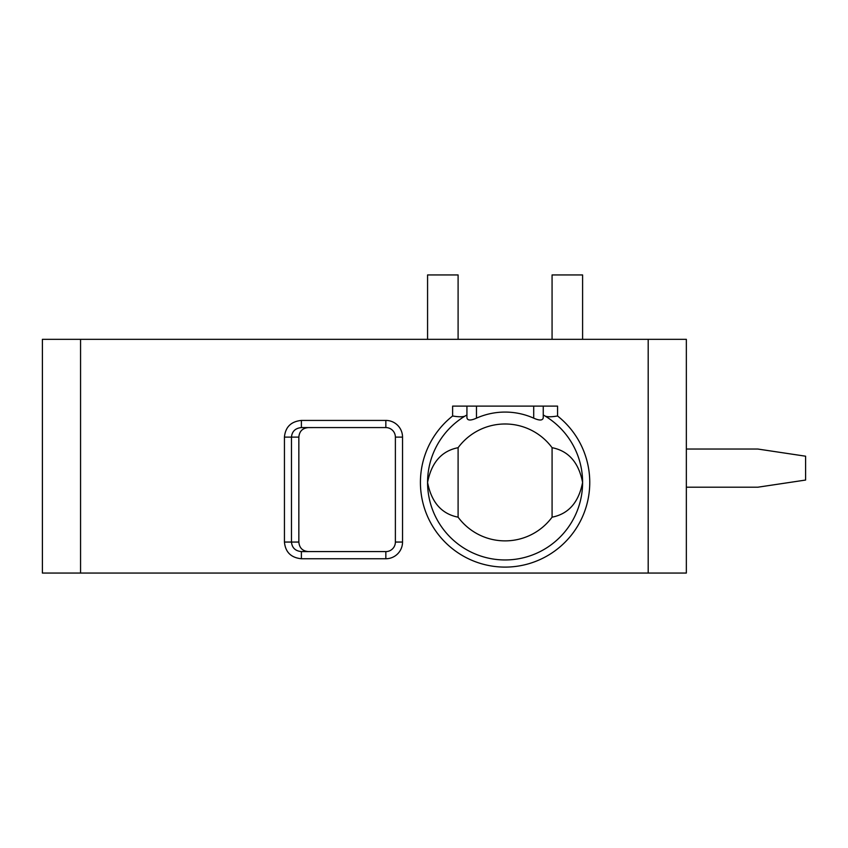 <?xml version="1.0" encoding="UTF-8"?>
<svg xmlns="http://www.w3.org/2000/svg" width="848" height="848" viewBox="0 0 848 848"><rect width="100%" height="100%" fill="white"/><g stroke="black" fill="none" stroke-linecap="round" stroke-linejoin="round"><path stroke-width="1.27" d="M42.4 339.338L686.35 339.338M686.35 339.327L686.35 573.057L42.4 573.057L42.4 339.327M385.84 558.747L385.84 551.603A9.54 9.54 0 0 0 395.38 542.052L402.535 542.052A16.695 16.695 0 0 1 385.84 558.747L301.39 558.747C291.034 557.708 285.384 552.143 284.44 542.063L284.44 437.112C285.363 427.053 291.012 421.488 301.39 420.428L385.84 420.428M466.93 406.107L466.93 414.969L465.011 416.082C462.722 417.036 458.588 417.004 452.62 415.986L452.62 406.107L557.56 406.107L557.56 415.986C551.592 417.004 547.458 417.036 545.169 416.082L543.25 414.969L543.25 406.107M757.9 449.048L805.6 456.203L805.6 480.053L757.9 487.197L686.35 487.197M757.9 449.037L686.35 449.037M402.535 542.063L402.535 437.123A16.695 16.695 0 0 0 385.84 420.417L385.84 427.583A9.54 9.54 0 0 1 395.38 437.123L395.38 542.063M385.84 551.592L301.39 551.592C295.337 550.999 292.03 547.819 291.479 542.063L291.479 437.112C292.03 431.367 295.327 428.187 301.39 427.583L385.84 427.572M301.39 558.747L301.39 551.592L308.534 551.603C302.588 551.136 299.365 547.956 298.846 542.052L298.846 437.123C299.365 431.219 302.588 428.039 308.534 427.583M301.39 420.417L301.39 427.583L308.534 427.572M466.93 414.969L466.93 417.714L466.93 414.969M465.011 416.082A77.507 77.507 0 0 0 446.037 532.65A77.507 77.507 0 0 0 564.143 532.65A77.507 77.507 0 0 0 543.25 414.969L543.25 417.714C542.741 420.608 539.561 420.756 533.71 418.159A70.352 70.352 0 0 0 476.47 418.159C470.619 420.756 467.439 420.608 466.93 417.714M552.08 447.691A58.427 58.427 0 0 0 458.1 447.691C441.638 450.924 431.462 462.499 427.572 482.427C431.462 502.366 441.638 513.941 458.1 517.174A58.427 58.427 0 0 0 552.08 517.174C568.542 513.941 578.718 502.366 582.597 482.427C578.718 462.499 568.542 450.924 552.08 447.691L552.08 517.174M458.1 447.691L458.1 517.174M543.25 417.714L543.25 414.969M582.597 339.338L582.597 274.943L552.069 274.943L552.069 339.338M458.1 339.338L458.1 274.943L427.572 274.943L427.572 339.338M80.56 573.057L80.56 339.327M648.19 573.057L648.19 339.327M557.56 415.986A84.662 84.662 0 0 1 567.248 539.922A84.662 84.662 0 0 1 442.932 539.922A84.662 84.662 0 0 1 452.62 415.986M402.535 437.123L395.38 437.123M284.44 542.052L291.479 542.052M284.44 437.123L291.479 437.123M291.479 542.063L298.846 542.052M291.479 437.112L298.846 437.123M476.47 406.107L476.47 418.159M533.71 406.107L533.71 418.159"/></g></svg>

